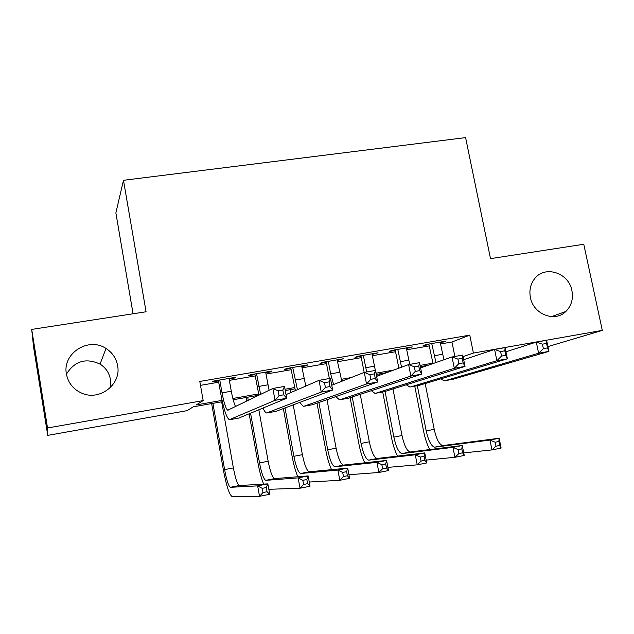 <?xml version="1.0" encoding="UTF-8"?>
<svg xmlns="http://www.w3.org/2000/svg" width="634" height="634" viewBox="0 0 634 634"><rect width="100%" height="100%" fill="white"/><g stroke="black" fill="none" stroke-linecap="round" stroke-linejoin="round"><path stroke-width="0.95" d="M66.435 374.131C74.725 360.96 85.931 357.616 100.061 364.114C105.743 367.768 109.199 372.871 110.435 379.425L110.237 387.715M117.599 365.588C121.554 384.133 99.863 401.235 81.976 393.254C73.393 389.482 68.203 383.071 66.419 374.028C62.124 353.36 88.594 336.559 106.005 348.478C112.361 352.567 116.22 358.273 117.599 365.588M571.916 290.626C573.421 298.947 571.4 305.897 565.853 311.476C554.853 322.698 533.281 314.274 530.404 297.481C529.097 290.507 530.42 284.357 534.367 279.039C544.44 264.885 568.817 272.533 571.916 290.626M133.069 313.775L115.871 212.921L123.479 180.302L465.594 137.61L490.51 258.648L583.763 244.264L602.3 330.393L547.919 346.6M222.352 401.679L193.235 406.83L187.165 410.634L47.748 435.376L47.534 427.974L203.173 400.601L196.255 404.936L222.058 400.379M47.534 427.974L31.7 329.411L33.602 347.25L47.748 435.376M229.128 379.061L234.057 378.213L235.46 377.309L213.262 381.129L212.018 382.009L218.468 380.899M265.749 372.76L270.314 371.976L271.986 371.033L250.145 374.789L248.631 375.708L254.979 374.615M301.784 366.555L305.992 365.834L307.91 364.851L286.425 368.544L284.658 369.503L290.903 368.433M337.233 360.453L343.263 358.773L322.12 362.41L320.099 363.401L326.248 362.347M372.118 354.454L378.046 352.789L357.243 356.371L354.985 357.402L361.031 356.363M406.449 348.541L412.282 346.901L391.804 350.428L389.316 351.49L395.267 350.467M440.495 343.977L451.963 341.995L469.778 335.14L199.805 381.446L203.173 400.601M200.495 385.353L218.706 382.215M229.357 380.376L255.217 375.922M265.987 374.06L291.141 369.725M302.022 367.847L326.486 363.631M337.478 361.737L361.277 357.631M372.364 355.722L395.513 351.735M406.703 349.802L429.218 345.918M440.25 342.725L445.987 341.108L425.826 344.571L423.108 345.673L428.964 344.666M31.7 329.411L146.074 311.769L123.479 180.302M469.778 335.14L473.408 353.067L602.3 330.393M463.058 356.577L473.408 353.067M232.844 398.477L258.632 393.92M285.015 389.26L294.612 387.564M305.659 385.615L307.68 385.258M341.187 379.338L351.149 377.587M376.152 373.164L393.762 370.058M420.088 365.406L432.903 363.147M428.013 365.295L420.334 366.658M386.978 372.554L376.564 374.401M345.142 379.956L341.583 380.582M294.929 388.84L285.252 390.552M254.86 373.973L258.941 395.228L233.177 399.761M451.963 341.995L454.863 356.451M443.007 341.623L443.134 342.233M409.532 347.377L409.651 347.995M375.526 353.225L375.645 353.843M340.981 359.169L341.092 359.787M305.873 365.2L305.992 365.834M270.203 371.334L270.314 371.976M233.946 377.571L234.057 378.213M431.73 343.557L435.978 362.529M440.123 342.114L443.959 359.755M433.022 363.559L428.846 344.056M505.948 351.767L536.301 342.122L546.603 340.307L548.925 351.394L453.096 379.235M547.507 347.907L546.579 343.446L542.435 344.183L543.37 348.645L547.507 347.907L548.925 351.394L538.623 353.233L445.211 380.662L444.236 380.788L440.693 378.926M543.37 348.645L538.623 353.233L536.301 342.122L542.435 344.183M546.579 343.446L546.603 340.307M429.773 449.561C427.134 444.672 425.081 438.601 423.615 431.334L414.763 386.185M421.8 366.397L421.998 367.387M425.192 383.594L434.219 429.337C436.461 439.251 439.314 444.664 442.794 445.583L499.124 438.252L501.122 448.087L491.96 449.91L463.739 452.906M417.338 385.718L426.206 430.874C428.441 440.804 431.271 446.241 434.686 447.176L489.971 440.059L499.124 438.252L498.855 441.51L495.178 442.239L495.986 446.193L499.663 445.464L498.855 441.51M495.986 446.193L491.96 449.91L489.971 440.059L495.178 442.239M499.663 445.464L501.122 448.087M397.803 349.397L401.552 367.189M406.331 347.931L409.722 364.392M398.897 368.164L395.148 349.849M463.692 359.692L494.591 349.461L505.1 347.614L507.398 358.812L418.828 385.448M505.75 355.333L504.822 350.824L500.606 351.569L501.526 356.078L505.75 355.333L507.398 358.812L496.89 360.691L410.753 386.906L409.857 387.017L406.315 384.822M501.526 356.078L496.89 360.691L494.591 349.461L500.606 351.569M504.822 350.824L505.1 347.614M363.33 355.325L366.666 371.968M371.999 353.827L375.352 370.438M364.185 372.427L360.912 355.737M375.716 371.762L377.23 376.144M420.58 367.878L452.034 356.95L462.757 355.064L465.031 366.381L384.006 391.757M463.145 362.902L462.226 358.353L457.922 359.113L458.834 363.67L463.145 362.902L465.031 366.381L454.309 368.299L375.74 393.254L374.924 393.342L371.381 390.734M458.834 363.67L454.309 368.299L452.034 356.95L457.922 359.113M462.226 358.353L462.757 355.064M328.309 361.348L330.663 373.854L333.603 384.521M337.114 359.827L341.821 381.272M329.355 378.53L326.13 361.721M376.604 376.374L408.613 364.59L419.549 362.664L421.808 374.108L348.613 398.168M419.668 370.636L418.757 366.032L414.359 366.809L415.27 371.421L419.668 370.636L421.808 374.108L410.864 376.065L340.149 399.705L339.412 399.777L335.861 396.63M415.27 371.421L410.864 376.065L408.613 364.59L414.359 366.809M418.757 366.032L419.549 362.664M292.71 367.466L297.449 389.68M301.665 365.929L305.794 386.074M295.389 390.576L290.784 367.799M331.756 385.25L364.296 372.38L375.455 370.422L377.69 381.993L312.633 404.69M375.288 378.522L374.393 373.87L369.899 374.662L370.795 379.322L375.288 378.522L377.69 381.993L366.515 383.99L303.971 406.259L303.314 406.323L299.747 402.455M370.795 379.322L366.515 383.99L364.296 372.38L369.899 374.662M374.393 373.87L375.455 370.422M397.51 456.108C394.966 451.139 392.961 444.933 391.487 437.5L382.706 391.994M379.489 375.312L379.219 373.925M392.977 389.007L402.004 435.526C404.207 445.52 406.925 451.012 410.158 451.987L462.265 445.52L464.246 455.45L454.927 457.304L426.167 460.11M381.589 373.513L381.771 374.472M385.068 391.495L393.873 437.088C396.076 447.105 398.754 452.613 401.924 453.611L452.953 447.358L462.265 445.52L461.806 448.848L458.065 449.585L458.858 453.579L462.598 452.834L461.806 448.848M458.858 453.579L454.927 457.304L452.953 447.358L458.065 449.585M462.598 452.834L464.246 455.45M364.78 462.804C362.331 457.74 360.358 451.4 358.876 443.768L350.142 397.74M360.255 394.403L369.305 441.811C371.469 451.891 374.044 457.455 377.024 458.493L424.756 452.922L426.722 462.939L417.235 464.833L387.913 467.385M352.242 397.043L361.055 443.396C363.211 453.5 365.747 459.079 368.655 460.141L415.278 454.792L424.756 452.922L424.098 456.314L420.287 457.066L421.079 461.1L424.883 460.339L424.098 456.314M421.079 461.1L417.235 464.833L415.278 454.792L420.287 457.066M424.883 460.339L426.722 462.939M331.55 469.675C329.197 464.516 327.271 458.002 325.773 450.132L317.016 403.232M327.017 399.729L336.107 448.19C338.231 458.358 340.656 463.993 343.366 465.102L386.574 460.45L388.523 470.563L378.863 472.496L348.954 474.707M318.902 402.566L327.723 449.799C329.839 459.991 332.224 465.649 334.871 466.775L376.929 462.352L386.574 460.45L385.71 463.914L381.834 464.682L382.611 468.748L386.494 467.979L385.71 463.914M382.611 468.748L378.863 472.496L376.929 462.352L381.834 464.682M386.494 467.979L388.523 470.563M297.845 476.752C295.587 471.498 293.685 464.777 292.155 456.591L283.366 408.637M290.412 389.641L290.935 392.501M293.225 404.912L302.394 454.665C304.478 464.92 306.745 470.642 309.186 471.815L347.709 468.114L349.635 478.329L339.808 480.295L309.273 482.03M285.023 408.011L293.883 456.298C295.959 466.584 298.186 472.314 300.556 473.511L337.882 470.056L347.709 468.114L346.632 471.648L342.685 472.433L343.454 476.538L347.4 475.754L346.632 471.648M343.454 476.538L339.808 480.295L337.882 470.056L342.685 472.433M347.4 475.754L349.635 478.329M256.532 373.688L260.645 394.396M265.638 372.118L269.109 390.29M286.005 394.633L319.053 380.345L330.449 378.339L332.652 390.037L276.059 411.315M329.981 386.582L329.094 381.874L324.513 382.682L325.393 387.398L329.981 386.582L332.652 390.037L321.248 392.074L266.621 412.972C265.551 412.71 264.346 411.086 263.015 408.09M325.393 387.398L321.248 392.074L319.053 380.345L324.513 382.682M329.094 381.874L330.449 378.339M263.649 484.114C261.477 478.765 259.599 471.775 258.014 463.145L249.146 413.859M246.848 401.092L246.198 397.463M256.294 395.671L256.429 396.44M258.854 409.826L268.158 461.243C270.203 471.593 272.303 477.386 274.467 478.63L308.14 475.92L310.042 486.23L300.033 488.228L268.832 489.305M247.68 397.193L248.259 400.411M250.573 413.265L259.512 462.907C261.549 473.273 263.609 479.09 265.701 480.35L298.138 477.893L308.14 475.92L306.84 479.526L302.822 480.326L303.583 484.471L307.601 483.679L306.84 479.526M303.583 484.471L300.033 488.228L298.138 477.893L302.822 480.326M307.601 483.679L310.042 486.23M219.76 380.012L222.043 392.858C223.984 403.073 225.886 408.867 227.749 410.222L272.858 388.468L284.5 386.423L286.671 398.255L238.875 418.052M229.009 378.419L231.299 391.233C232.567 398.128 233.986 403.248 235.555 406.576M283.715 394.808L282.843 390.045L278.16 390.869L279.031 395.64L283.715 394.808L286.671 398.255L275.021 400.331L229.302 419.732C226.496 417.671 223.636 408.978 220.735 393.643L218.358 380.249M279.031 395.64L275.021 400.331L272.858 388.468L278.16 390.869M282.843 390.045L284.5 386.423M212.897 403.351L224.61 469.612C226.592 480.073 228.486 485.977 230.285 487.308L257.658 485.874L267.849 483.861L269.727 494.282L259.528 496.319L231.878 496.374C229.159 494.361 226.314 485.501 223.35 469.81L211.653 403.573M221.646 401.805L233.383 467.924C235.38 478.369 237.314 484.241 239.192 485.557L267.849 483.861L266.312 487.554L262.214 488.362L262.975 492.555L267.065 491.738L266.312 487.554M262.975 492.555L259.528 496.319L257.658 485.874L262.214 488.362M267.065 491.738L269.727 494.282M442.548 354.287L434.147 355.753M453.738 379.116L445.211 380.662M434.219 429.337L426.206 430.874M443.007 445.567L434.884 447.16M408.74 360.199L400.205 361.689M419.423 385.337L410.753 386.906M374.385 366.206L365.707 367.728M384.553 391.654L375.74 393.254M339.475 372.317L330.663 373.854M349.104 398.081L340.149 399.705M304.003 378.522L295.048 380.083M313.077 404.611L303.971 406.259M402.004 435.526L393.873 437.088M410.356 451.979L402.114 453.595M369.305 441.811L361.055 443.396M377.198 458.485L368.829 460.133M336.107 448.19L327.723 449.799M343.525 465.102L335.029 466.767M302.394 454.665L293.883 456.298M309.329 471.815L300.69 473.511M267.952 384.822L258.846 386.415M276.44 411.244L267.191 412.924M268.158 461.243L259.512 462.907M274.585 478.63L265.82 480.358M231.299 391.233L222.043 392.858M239.192 417.996L229.785 419.7M233.383 467.924L224.61 469.612M239.295 485.565L230.388 487.308M565.853 311.476L551.532 316.62M106.005 348.478L100.061 364.114M442.794 445.583L434.686 447.176M410.158 451.987L401.924 453.611M377.024 458.493L368.655 460.141M343.366 465.102L334.871 466.775M309.186 471.815L300.556 473.511M274.467 478.63L265.701 480.35M228.208 410.143L227.749 410.222M239.192 485.557L230.285 487.308"/></g></svg>
